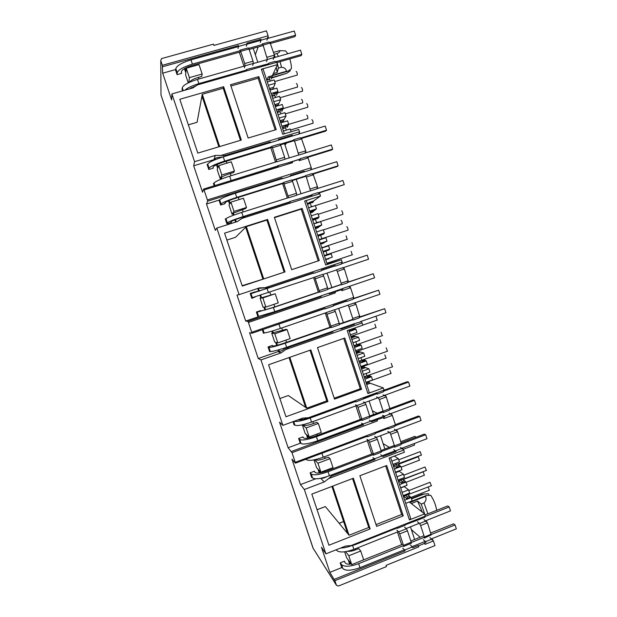<?xml version="1.0" encoding="UTF-8"?>
<svg xmlns="http://www.w3.org/2000/svg" width="617" height="617" viewBox="0 0 617 617"><rect width="100%" height="100%" fill="white"/><g stroke="black" fill="none" stroke-linecap="round" stroke-linejoin="round"><path stroke-width="0.93" d="M160.991 94.046L161.022 95.064M268.079 35.832L266.444 30.85L213.922 45.419L213.497 44.139L161.469 58.623L160.759 60.643L162.317 65.302L268.079 35.832L268.279 37.251L267.539 37.46L267.662 38.308L261.076 40.144L260.235 42.45M334.877 580.713L336.458 585.332L338.478 586.027L386.458 566.591L386.065 565.396L434.962 545.605L433.435 540.947L425.044 544.333L424.72 543.338L418.465 545.86L418.796 546.855L334.877 580.713L329.864 572.36L321.442 547.21L325.892 553.865L304.351 489.52L300.471 484.6L291.949 459.148L295.42 463.166L295.25 462.341L395.435 424.874L394.78 426.501L388.533 428.838L387.962 428.537M390.553 413.729L391.71 414.254L392.335 415.395L383.797 418.573L383.465 417.562L376.825 419.784L377.434 420.933L292.011 452.677L295.25 462.341M292.011 452.677L288.131 447.749L279.563 422.182L282.871 425.368L260.96 359.919L258.245 358.523L249.577 332.656L251.929 333.28L251.697 332.27L353.695 297.379L353.117 299.276L346.762 301.451L346.708 300.834L333.134 305.484L333.203 306.094L325.182 308.839L325.113 308.23L251.929 333.28M349.16 286.843L349.962 286.743L350.541 287.738L341.857 290.692L341.517 289.666L334.807 291.887L335.37 292.89L248.412 322.436L251.697 332.27M248.412 322.436L247.941 321.38L245.697 321.064L236.99 295.065L239.103 294.656L216.814 228.074L215.302 230.334L206.494 204.019L207.69 201.15L207.397 199.947L311.253 167.716L311.392 168.935L310.667 169.166L310.752 169.899L304.281 171.904L304.196 171.171L290.376 175.467L290.476 176.2L282.316 178.737L282.208 178.005L281.383 178.907M298.898 159.726L300.294 159.294L299.985 158.793L306.464 156.795L308.045 157.913L299.191 160.636L298.852 159.595L292.257 161.623L292.597 162.664L204.05 189.936L207.397 199.947M204.05 189.936L203.633 189.041L202.546 192.234L193.684 165.796L194.579 161.669L171.896 93.923L171.634 99.962L162.672 73.199L162.317 65.302M162.68 66.705L238.563 45.542L238.239 46.653M181.344 72.405L181.668 73.354L177.087 74.642L175.413 69.628L162.672 73.199M182.169 88.632L182.516 90.892M191.015 88.462L190.861 88M188.247 82.879L185.601 74.935L186.265 68.194L199.029 64.615L202.16 74.017L189.404 77.626L188.833 82.593M185.81 72.837L184.406 68.634M268.395 63.821L268.65 63.227L275.213 61.361L276.74 62.309L197.594 84.861L192.843 87.946L171.896 93.923M230.511 84.73L258.816 76.608L276.239 129.609L248.15 138.031L230.511 84.73M241.316 140.074L197.802 153.116L179.802 99.275L223.639 86.704L241.316 140.074M194.579 161.669L215.341 155.422L221.079 155.415L299.484 131.768L299.638 133.041L298.913 133.264L299.006 134.028L292.504 135.987L292.404 135.223L291.687 136.187M284.344 133.804L263.158 69.281L261.361 69.227L282.733 134.29L298.728 129.47L299.484 131.768M261.361 69.227L277.503 64.623L272.29 75.706L268.287 76.855L266.814 80.094L267.331 79.863M276.74 62.309L277.503 64.623M215.341 155.422L213.868 159.695L193.684 165.796M207.597 164.407L207.127 164.554L208.777 169.505L213.297 168.132L213.058 167.408M214.824 159.849L213.868 159.695M214.215 185.786L213.428 183.426L213.952 183.272M221.241 179.107L221.441 177.472C222.321 176.47 225.298 175.159 230.38 173.524L233.696 172.505L234.429 171.094L231.336 161.808L218.742 165.634L221.842 174.943L220.2 178.675L221.017 178.429M220.2 178.675L217.176 169.621L218.742 165.634M217.67 168.379L216.474 164.793M292.08 161.824L277.974 165.557L278.275 166.073L203.633 189.041M207.69 201.15L282.208 178.005M224.935 203.016L225.151 203.649L220.655 205.052L219.012 200.124L206.494 204.019M225.976 218.696L225.282 218.919L226.925 223.832L231.414 222.413L231.213 221.827M235.586 222.12L234.838 219.86M233.311 215.302L232.833 213.868L233.342 213.173L233.974 215.055M233.342 213.173L245.666 208.507L246.522 207.474L233.997 211.407L232.023 214.122L232.833 213.868M232.023 214.122L229.015 205.114L230.912 202.145L243.445 198.227L246.522 207.474M229.609 204.188L228.491 200.833M242.041 218.356L245.072 216.328L290.137 202.067L289.828 201.528L312.048 195.134L311.724 194.602L318.171 192.558L318.503 193.09L319.228 192.859L319.768 193.738L242.041 218.356L237.383 221.549L216.814 228.074M274.372 217.292L302.16 208.438L319.298 260.544L291.702 269.691L274.372 217.292M285 271.912L242.265 286.072L224.573 233.164L267.616 219.444L285 271.912L284.159 272.166L266.891 220.068L267.616 219.444M239.103 294.656L259.487 287.869L265.125 287.699L342.127 262.032L342.227 263.12L341.51 263.359L341.571 264.007L335.185 266.135L335.116 265.487L321.48 270.038L321.557 270.686L313.498 273.377L313.413 272.729L268.788 287.615L265.125 287.699M327.087 263.945L341.386 259.772L342.127 262.032M341.386 259.772L325.676 265.002L304.667 201.042L320.516 196.013L313.421 201.111L309.479 202.361L307.436 203.849L309.125 203.726M319.768 193.738L320.516 196.013M254.759 292.373L254.628 291.98L250.186 293.461L251.813 298.335L255.16 296.993M245.697 321.064L258.014 316.883L256.387 312.025L260.821 310.528L260.968 310.968M264.909 310.066L263.929 307.104M275.205 293.761L278.236 302.893L265.881 307.065L263.035 307.127L260.073 298.227L262.834 297.911L275.205 293.761L260.073 298.227M260.875 297.957L260.042 295.466M258.639 291.255L257.705 288.463M267.338 314.084L321.249 296.492L247.941 321.38M272.629 345.913L272.452 345.397L268.048 346.924L269.66 351.759L270.393 351.505M262.302 329.733L263.49 333.296L264.585 332.918M258.245 358.523L277.897 351.682L278.614 351.158L278.213 349.955M276.701 345.42L275.652 342.273M287.106 329.555L290.129 338.648L277.827 342.905L274.665 341.988L271.711 333.126L274.796 333.797L287.106 329.555L285.848 329.355L271.711 333.126M272.506 332.848L271.935 331.121M277.897 351.682L281.151 352.87L260.96 359.919M317.485 347.618L344.78 338.047L361.631 389.281L334.522 399.13L317.485 347.618M327.943 401.52L285.972 416.76L268.58 364.755L310.852 349.939L327.943 401.52L326.817 400.888L310.027 350.232M282.871 425.368L302.885 418.064L308.423 417.74L384.059 390.121L383.419 391.818L377.149 394.109L377.118 393.569L355.847 401.898L355.793 401.366L311.963 417.377L308.423 417.74M366.691 384.545L370.262 383.25L383.334 387.9L384.059 390.121M383.334 387.9L367.902 393.53L347.24 330.635L362.811 325.205L362.079 322.969L285.725 349.569L281.151 352.87M293.013 421.666L294.139 425.028L294.587 424.858M288.131 447.749L300.232 443.276L298.636 438.494L302.986 436.89L303.232 437.615M307.636 438.193L306.418 434.538M302.407 424.828L306.171 427.936L318.326 423.47L321.31 432.448L309.171 436.936L305.168 433.45L302.299 424.851M301.466 419.699L301.135 418.704M362.48 424.149L363.498 424.735L291.502 451.459M295.42 463.166L367.3 436.265L367.339 436.774L366.814 436.45M314.701 471.982L314.431 471.187L310.104 472.823L311.693 477.573L312.071 477.435M305.608 459.349L306.024 459.264M300.471 484.6L315.673 478.831M319.228 472.961L317.948 469.121M314.469 459.788L317.932 463.213L330.026 458.67L332.995 467.601L320.917 472.167L316.606 467.732L313.984 459.889M320.732 478.283L324.187 481.97L304.351 489.52M359.873 475.746L386.689 465.488L403.256 515.874L376.632 526.394L359.873 475.746M370.161 528.946L328.93 545.235L311.832 494.109L353.356 478.237L370.161 528.946L368.758 527.466L352.546 478.545M325.892 553.865L345.551 546.06L350.996 545.59L425.298 516.082L424.581 517.516L405.253 524.759L405.261 525.19L397.487 528.283L397.471 527.851L354.413 544.958L350.996 545.59M409.295 501.968L424.581 513.899L425.298 516.082M424.581 513.899L409.418 519.915L389.103 458.069L404.397 452.246L403.68 450.04L328.676 478.568L324.187 481.97M329.864 572.36L341.764 567.586L340.191 562.889L344.471 561.177L344.803 562.172M349.654 564.193L348.204 559.858M345.674 551.66L348.782 555.77L360.721 551.004L363.652 559.827L351.736 564.617L346.607 557.706L344.641 551.806M404.104 549.894L405.045 550.834L334.314 579.348M312.996 548.012L336.334 585.063M243.931 66.204L239.319 52.229M189.681 82.2C190.383 80.588 193.283 78.984 198.389 77.387L201.751 76.439L202.16 74.017M238.563 45.542L238.093 48.512M261.076 40.144L260.952 39.295L246.877 43.221L247.024 44.069L238.71 46.391M246.152 70.153L246.353 69.574L246.63 70.022L200.741 83.087L197.594 84.861M258.816 76.608L258.153 78.212L275.159 129.932M258.153 78.212L230.943 86.025M240.468 140.329L223.215 88.246L223.639 86.704M223.215 88.246L202.26 94.262L219.667 146.561M218.865 146.8L201.944 95.982L197.085 122.282L188.347 124.842M201.944 95.982L202.26 94.262M292.404 135.223L278.522 139.419L278.629 140.182L270.431 142.658L270.308 141.895L224.873 155.615L221.079 155.415M268.65 63.227L268.943 63.667L246.353 69.574M222.698 157.034C218.179 157.304 215.665 157.829 215.148 158.608L214.77 159.695M224.873 155.615L224.519 156.479M275.529 162.086L270.809 147.772M287.368 198.018L282.609 183.581M302.16 208.438L301.212 209.124L318.233 260.875L319.298 260.544M301.212 209.124L274.488 217.647M291.694 269.668L318.233 260.875M266.891 220.068L246.322 226.624L263.729 278.938L284.159 272.166M263.729 278.938L262.935 279.177L245.659 227.28L235.486 237.321L226.886 240.075M242.134 285.694L262.935 279.177M245.659 227.28L246.322 226.624M325.676 265.002L327.257 264.454L306.31 200.687L304.667 201.042M268.788 287.615L257.952 288.378M321.249 296.492L320.917 295.89L328.946 293.168L329.285 293.769L334.807 291.887M318.38 292.119L313.598 277.604M329.964 327.265L325.267 313.004M278.884 349.762L279.455 351.459L278.614 351.158M279.455 351.459C280.55 351.428 283.234 349.939 287.499 346.985M287.553 346.97L288.648 347.294L285.725 349.569M343.731 338.417L360.282 388.741L361.631 389.281M334.221 398.204L360.282 388.741M289.82 357.312L306.749 408.176L326.817 400.888M306.749 408.176L305.616 407.397L289.034 357.582M279.879 398.551L288.293 395.528L305.616 407.397M363.714 398.466L377.118 393.569M360.598 321.881L354.081 323.771L354.436 324.388L340.9 329.1L340.561 328.475L332.571 331.252L332.902 331.884L331.445 331.691M288.648 347.294L332.902 331.884M361.485 321.935L362.079 322.969M367.902 393.53L369.336 392.589L348.806 330.087M318.326 423.47L316.76 422.329L313.559 423.501C308.593 425.213 305.423 425.784 304.05 425.229L303.302 424.619M363.498 424.735L363.143 424.033L371.025 421.11L371.388 421.804L376.825 419.784M363.143 424.033L361.562 423.131M360.351 419.46L355.87 405.87M330.026 458.67L328.344 457.174L325.159 458.369C320.215 460.089 317.015 460.56 315.572 459.796L315.372 459.596M371.735 454.019L367.339 440.677M388.533 428.838L388.517 428.329L375.182 433.319L375.213 433.828L367.339 436.774M321.789 478.067C322.56 478.468 324.18 478.021 326.655 476.74M330.704 475.275L331.483 476.054L328.676 478.568M385.656 465.881L401.644 514.485L403.256 515.874M376.031 524.597L401.644 514.485M332.694 486.134L349.045 535.247L368.758 527.466M349.045 535.247L347.595 533.497L331.931 486.427M317.069 509.758L325.352 506.557L347.595 533.497M393.793 449.608L396.114 451.49L382.818 456.541L380.72 454.683M331.483 476.054L374.959 459.534L374.596 458.809L382.447 455.832M395.728 450.78L401.952 448.42L402.338 449.13L403.04 448.86L403.68 450.04M409.418 519.915L410.714 518.604L390.646 457.482M405.045 550.834L404.659 550.056L412.411 546.932L412.804 547.711L418.133 545.559L418.796 546.855M404.659 550.056L402.77 548.174M401.621 544.695L397.441 532.001M360.721 551.004L358.747 548.598L355.6 549.847C352.477 551.043 349.816 551.521 347.61 551.289M239.774 50.849L239.967 50.201L240.692 51.342L244.718 63.559L245.096 65.772L244.432 67.739M247.024 44.069L246.337 46.206M267.662 38.308L266.93 40.198M268.279 37.251L267.84 38.393M299.638 133.041L298.99 133.881M270.308 141.895L269.706 142.828M280.103 61.654L281.475 67.214C284.499 67.554 286.134 68.911 286.373 71.271L287.877 71.233L272.29 75.714L272.197 76.924L269.776 77.619L268.287 76.855M262.078 44.601L262.325 43.938L268.904 42.095L269.938 42.311L274.403 55.152L274.11 57.643M272.197 76.924L271.164 79.115M267.3 81.899L274.164 79.917L275.275 83.295L272.76 89.303M269.999 90.105L276.856 88.115L277.958 91.486L276.47 95.273M272.691 98.311L279.54 96.306L280.65 99.676L277.704 105.815M275.383 106.502L282.224 104.489L283.326 107.852L281.753 111.392M278.074 114.685L284.907 112.664L286.01 116.027L282.54 122.336M280.758 122.868L287.584 120.824L288.687 124.187L287.036 127.48M283.442 131.035L290.26 128.984L291.162 131.753M301.806 138.848L294.564 141.046L293.738 139.735L300.232 137.768L300.548 138.254L301.281 138.038L305.731 150.841L305.878 152.09L305.214 152.823M308.045 157.913L311.253 167.716M311.392 168.935L310.713 169.575M313.559 174.765L306.356 177.017L305.508 175.637L311.971 173.624L312.295 174.141L313.02 173.909L317.47 186.704L317.601 187.9L316.914 188.44M313.421 201.111L313.212 201.983L311.809 202.985M311.307 206.865L314.801 205.754M308.623 207.728L315.372 205.577L316.459 208.893L311.77 212.649M311.276 215.803L318.017 213.644L319.105 216.96L317.022 218.888M316.482 223.045L317.261 222.336L320.138 221.865M313.93 223.871L320.663 221.704L321.75 225.012L316.899 228.259M317.184 231.737L319.629 230.943M316.575 231.938L323.3 229.748L324.388 233.064L322.506 234.622M321.665 239.188L324.889 237.576L325.46 237.946M319.22 239.99L325.938 237.792L327.018 241.1L322.236 243.738M321.889 248.026L322.398 247.409L325.329 246.893M321.858 248.034L328.568 245.828L329.655 249.129L327.426 250.587M330.758 253.996L326.856 255.291L327.766 254.335L330.134 253.556L331.206 253.849L332.285 257.158L325.583 259.379M329.146 258.199L328.745 258.878L325.606 259.441M328.406 262.749L329.879 262.333L330.72 262.734M343.075 268.202L343.839 268.025L344.409 268.997L348.358 281.846L347.641 282.085L347.695 282.725L341.332 284.877L341.17 283.188L348.266 280.789M350.541 287.738L353.695 297.379M354.544 303.325L355.384 303.302L355.97 304.312L359.888 317.053L359.171 317.3L359.217 317.909L352.878 320.107L352.747 318.495L359.811 316.051M353.603 328.414L355.916 329.208L356.988 332.478L350.356 334.8M352.608 335.771L358.516 337.152L359.588 340.414L352.963 342.751M358.863 340.669L356.024 341.671M358.523 344.07L361.115 345.08L362.187 348.343L355.569 350.687M357.667 351.166L363.714 353.001L364.786 356.264L358.176 358.616M363.953 356.557L361.485 357.436M363.668 359.719L366.313 360.914L367.377 364.169L360.775 366.537M362.719 366.529L368.904 368.819L369.969 372.074L363.374 374.45M368.796 375.337L371.488 376.717L372.56 379.972L365.974 382.355M367.755 381.861L370.262 383.25M384.067 390.206L407.289 381.722L408.554 382.093L409.85 386.088L384.476 395.389L385.679 395.852L386.304 396.97L390.129 409.441L389.45 410.22L383.188 412.542L383.126 411.146L390.098 408.562M392.335 415.395L395.435 424.874M395.913 429.956L397.672 431.699L401.466 444.063L400.78 444.826L394.548 447.186L394.51 445.867L401.451 443.237M401.937 448.227L403.04 448.86M394.278 456.094L398.374 458.693L399.423 461.902L392.913 464.393M397.942 464.084L400.927 466.498L401.983 469.707L395.482 472.206M398.798 470.933L403.487 474.288L404.536 477.496L398.042 480.011M403.001 479.486L406.04 482.078L407.089 485.286L400.603 487.808M404.042 486.466L408.593 489.859L409.642 493.06L403.156 495.59M408.053 494.865L411.138 497.634L412.187 500.827L405.716 503.372M425.792 520.717L427.504 522.823L431.214 534.924L424.357 538.086L424.38 536.975L431.237 534.222M431.723 538.772L433.435 540.947M284.645 128.197L285.81 126.477L284.375 125.868L282.617 128.521M279.362 112.101L280.473 110.227L279.023 109.564L277.341 112.456M274.071 95.967L275.128 93.938L273.663 93.229L272.066 96.329L274.341 95.45M269.776 77.619L268.765 79.809M292.257 161.623L292.597 162.664M276.431 159.818L284.63 157.304L284.915 159.294L276.74 161.801L272.459 147.756L271.673 146.422L271.333 146.931M234.429 171.094L221.842 174.943M292.527 181.329L291.71 179.94L283.55 182.485L288.594 197.787L296.731 195.219L296.469 193.314L292.527 181.329L284.36 183.881M313.212 201.983L310.829 202.738L309.479 202.361M331.206 253.849L324.503 256.07L326.216 254.844M323.246 251.991L323.053 251.397L326.609 250.818L325.313 250.579L322.976 251.42M320.154 235.385L321.357 234.822L320.046 234.537L317.786 235.617M314.662 219.644L316.097 218.796L314.77 218.464L312.58 219.775M310.829 202.738L309.441 203.741M327.041 263.798L329.879 262.333M326.871 263.297L327.558 263.112M252.415 297.749L251.697 297.988M335.039 291.864L335.37 292.89M319.49 290.514L327.542 287.792L327.735 289.481L319.699 292.196L314.716 277.079L322.768 274.38L323.647 275.953L315.58 278.66M335.309 311.415L334.414 309.78L326.401 312.526L331.36 327.581L339.35 324.804L339.188 323.2L335.309 311.415L327.288 314.176M355.199 401.59L355.847 401.898M376.439 393.831L377.149 394.109M348.844 330.211L351.543 330.511L352.376 329.347L354.721 328.529M364.2 376.956L365.287 376.547M359.094 361.408L360.289 360.883M353.973 345.821L355.261 345.196M366.606 384.291L366.999 383.234L369.282 382.401M366.159 382.933L366.999 383.234M369.39 420.231L371.025 421.11M377.103 419.93L377.434 420.933M361.315 420.054L361.94 420.408L361.824 419.02L357.983 407.359L357.042 405.539L355.508 404.783M374.959 459.534L373.987 458.84M372.93 457.637L374.596 458.809M366.907 439.366L368.526 440.399L369.49 442.281L373.316 453.888L373.408 455.199L372.799 454.775M325.352 506.557L317.045 509.704M400.333 447.479L401.952 448.42M410.459 545.081L412.411 546.932M402.893 545.898L403.479 546.485L403.456 545.382L399.685 533.913L398.667 531.862L396.816 530.119M281.475 67.214L278.468 68.078L277.164 72.482L273.285 73.593M277.164 72.482L276.308 67.16M252.654 65.402L253.386 63.42L245.096 65.772M186.265 68.194L189.404 77.626M244.718 63.559L253.024 61.206L249.013 49.013L248.273 47.879L239.967 50.201M249.013 49.013L240.692 51.342M253.024 61.206L253.386 63.42M424.905 541.518L425.923 542.42L425.529 541.641L431.669 539.165L432.07 539.937L432.764 539.659M425.923 542.42L424.388 543.037L424.72 543.338M427.504 522.823L420.64 525.561L424.38 536.975M420.64 525.561L419.583 523.524L425.745 521.072L426.146 521.835L426.841 521.558M410.498 497.148L406.726 498.629L407.39 496.993L409.68 496.099M407.39 496.993L405.77 495.752M408.593 489.859L402.107 492.389M400.664 487.993L404.181 486.628M405.415 481.638L401.628 483.103L402.307 481.515L404.605 480.62M402.307 481.515L400.718 480.365M403.487 474.288L396.986 476.802M395.636 472.691L399.168 471.334M400.317 466.09L396.523 467.547L397.217 465.997L399.515 465.118M397.217 465.997L395.651 464.956M398.374 458.693L391.857 461.177M397.672 431.699L390.715 434.306L394.51 445.867M390.715 434.306L389.72 432.448L395.96 430.103L396.338 430.797L397.039 430.535M383.627 416.298L384.746 416.845L384.376 416.159L390.63 413.837L391.008 414.516L391.71 414.254M384.746 416.845L383.465 417.562M386.304 396.97L379.316 399.531L383.126 411.146M379.316 399.531L378.337 397.734L384.607 395.435L384.977 396.106L385.679 395.852M370.948 376.547L367.107 377.936L367.894 376.632L370.223 375.792M367.894 376.632L366.483 376.169M368.904 368.819L362.302 371.195M361.601 369.035L365.179 367.747M361.516 368.789L361.924 367.778L364.215 366.961M361.924 367.778L361.107 367.539M365.781 360.783L361.932 362.156L362.734 360.906L365.063 360.073M362.734 360.906L361.346 360.544M363.714 353.001L357.104 355.353M356.495 353.487L360.081 352.214M356.418 353.256L356.834 352.299L359.133 351.482M356.834 352.299L356.04 352.122M360.598 344.988L356.742 346.353L357.559 345.142L359.896 344.317M357.559 345.142L356.202 344.895M358.516 337.152L351.891 339.481M351.374 337.908L354.968 336.651M351.304 337.692L351.744 336.782L354.05 335.972M351.744 336.782L350.965 336.666M355.407 329.162L351.543 330.511M352.376 329.347L351.274 329.231M355.97 304.312L348.89 306.749L352.747 318.495M348.89 306.749L347.965 305.122L354.32 302.939L354.667 303.549L355.384 303.302M340.245 289.45L342.875 289.149L342.535 288.555L348.898 286.396L349.245 286.99L349.962 286.743M342.875 289.149L341.517 289.666M344.409 268.997L337.298 271.38L341.17 283.188M337.298 271.38L336.396 269.822L342.774 267.685L343.121 268.272L343.839 268.025M325.745 259.857L326.416 259.649M327.766 254.335L326.223 254.852M326.609 250.818L328.977 250.032M325.313 250.579L329.216 249.291M322.398 247.409L321.742 247.672M320.609 244.216L323.593 243.183M320.385 243.538L324.025 242.342M321.264 243.946L320.431 243.692M320.308 243.299L327.018 241.1M322.514 238.355L321.01 238.972M321.357 234.822L323.732 234.051M320.046 234.537L323.964 233.265M315.464 228.545L318.434 227.449M315.194 227.735L318.842 226.555M316.097 228.205L315.248 227.904M315.017 227.195L321.75 225.012M317.261 222.336L315.788 223.069M316.097 218.796L318.48 218.032M314.77 218.464L318.696 217.199M310.305 212.842L313.259 211.693M309.996 211.901L313.652 210.729M310.914 212.441L310.058 212.078M309.719 211.053L316.459 208.893M311.994 206.286L311.014 206.965M306.356 177.017L310.505 190.877L316.961 188.841L316.876 188.131L317.601 187.9M310.274 188.972L317.47 186.704M294.564 141.046L298.759 155.052L305.238 153.062L305.153 152.314L305.878 152.09M298.497 153.055L305.731 150.841M285.81 126.477L288.216 125.76M284.375 125.868L288.355 124.673M280.596 122.382L281.09 121.603L283.465 120.893M280.041 120.677L283.743 119.575M281.09 121.603L280.126 120.947M279.177 118.055L286.01 116.027M280.473 110.227L282.887 109.517M279.023 109.564L283.01 108.384M275.367 106.463L275.845 105.615L278.221 104.913M274.766 104.62L278.475 103.525M275.845 105.615L274.858 104.905M273.801 101.682L280.65 99.676M275.128 93.938L277.55 93.236M273.663 93.229L277.658 92.064M270.385 89.997L272.961 88.902M269.482 88.524L273.2 87.444M270.578 89.596L269.583 88.833M268.41 85.277L275.275 83.295M270.423 43.013L263.089 45.064L267.408 59.44L273.979 57.582L273.855 56.749L274.596 56.54M267.076 57.227L274.403 55.152M262.325 43.938L263.089 45.064M288.687 124.187L281.861 126.23M283.326 107.852L276.493 109.872M277.958 91.486L271.11 93.483M272.845 95.982L272.12 96.306M278.306 112.093L277.426 112.471M283.743 128.182L282.725 128.598M271.673 146.422L279.871 143.938L280.666 145.265L272.459 147.756M280.666 145.265L284.63 157.304M230.912 202.145L233.997 211.407M288.316 195.882L296.469 193.314M329.655 249.129L322.946 251.343M324.388 233.064L317.662 235.254M319.105 216.96L312.372 219.128M314.454 219.637L312.649 219.729L312.811 220.223M319.776 235.517L317.855 235.578L318.033 236.118M320.192 239.674L321.025 239.018M324.38 255.438L324.573 256.04L326.856 255.291M262.834 297.911L265.881 307.065M323.647 275.953L327.542 287.792M274.796 333.797L277.827 342.905M331.175 325.977L339.188 323.2M364.902 379.1L371.488 376.717M359.703 363.274L366.313 360.914M354.497 347.417L361.115 345.08M349.284 331.53L355.916 329.208M353.973 345.559L356.742 346.353M359.109 361.207L361.932 362.156M364.238 376.825L367.107 377.936M348.883 330.064L349.908 329.709M306.171 427.936L309.171 436.936M357.042 405.539L364.955 402.639L365.912 404.451L357.983 407.359M363.359 401.906L364.955 402.639M361.824 419.02L369.737 416.097L369.838 417.485L361.94 420.408M365.912 404.451L369.737 416.097M373.408 455.199L381.26 452.222L381.19 450.911L377.38 439.319L369.49 442.281M317.932 463.213L320.917 472.167M377.38 439.319L376.401 437.445L368.526 440.399M376.401 437.445L374.72 436.435M373.316 453.888L381.19 450.911M346.098 531.677L346.885 531.368M404.659 500.171L411.138 497.634M399.546 484.6L406.04 482.078M394.425 468.989L400.927 466.498M393.546 465.534L396.523 467.547M398.651 480.936L401.628 483.103M403.734 496.307L406.726 498.629M348.782 555.77L351.736 564.617M398.667 531.862L406.433 528.769L407.467 530.813L399.685 533.913M404.536 527.057L406.433 528.769M403.456 545.382L411.231 542.258L411.238 543.361L403.479 546.485M407.467 530.813L411.231 542.258M422.329 512.141L417.555 501.081L411.308 503.541M278.468 68.078L277.087 62.51M275.305 57.304L274.418 55.252M293.33 140.267L293.738 139.735M273.979 57.582L273.2 59.332M267.408 59.44L266.513 61.577M429.856 537.615L431.669 539.165M423.347 539.721L425.529 541.641M424.357 538.086L423.717 537.53M411.346 529.517L420.108 537.276M419.583 523.524L417.454 521.751M425.745 521.072L423.972 519.645M393.893 446.793L394.548 447.186M387.823 431.422L389.72 432.448M396.114 451.49L395.042 450.842M389.319 447.364L383.103 443.584M394.371 429.285L395.96 430.103M389.08 413.128L390.63 413.837M382.525 415.264L384.376 416.159M383.188 412.542L382.501 412.218M372.352 410.845L377.242 413.213M378.337 397.734L376.532 396.993M384.607 395.435L383.095 394.849M354.436 324.388L352.793 324.264M303.225 172.12L304.196 171.171M286.62 142.974L285.031 145.111M425.051 514.956L421.203 504.066L417.555 501.081M278.321 56.448L276.987 53.509C279.509 52.322 280.388 51.365 279.624 50.625L285.602 50.91L287.846 53.741M274.125 54.319L276.987 53.509M257.806 62.263L253.232 48.334M329.116 293.468L333.242 291.826M427.882 513.83L424.033 502.948L421.203 504.066M289.967 69.729L290.298 70.754L286.797 73.276L271.896 77.572M271.688 78.012L286.797 73.276M287.877 71.233L291.409 68.688C291.486 66.119 290.954 62.849 289.805 58.885M414.616 539.474L410.459 526.818M384.9 449.037L380.527 435.733M373.57 414.57L369.12 401.011M343.361 322.614L338.687 308.392M331.838 287.568L327.087 273.092M301.003 193.723L296.268 179.316M289.226 157.89L284.537 143.607M436.643 510.352C435.934 505.254 433.959 500.233 430.72 495.281L426.524 495.436L425.375 496.43C426.609 498.613 426.154 500.788 424.033 502.948M411.392 498.413L422.205 494.178L428.476 493.731L429 495.343M260.952 39.295L260.536 40.429M258.161 46.946L255.33 54.72M426.524 495.436L409.48 502.115M411.554 498.883L424.319 493.878M286.373 71.271L272.506 75.259M273.485 52.36L279.624 50.625M425.375 496.43L409.958 502.485M297.363 87.12L297.548 87.051C297.533 85.192 297.139 84.012 296.376 83.496M302.392 91.216L302.577 91.139C302.569 89.257 302.168 88.054 301.381 87.529M302.538 102.916L302.716 102.846C302.7 101.026 302.307 99.846 301.536 99.314M307.652 107.281L307.829 107.204C307.821 105.353 307.42 104.157 306.634 103.617M307.706 118.688L307.868 118.611C307.86 116.821 307.467 115.649 306.688 115.094M312.904 123.315L313.074 123.238C313.066 121.426 312.665 120.23 311.87 119.659M297.116 75.112L297.317 75.043C297.309 73.122 296.908 71.911 296.121 71.418M245.057 65.88L197.471 79.385C188.432 82.215 183.357 85.023 182.246 87.791L182.084 89.596M276.269 61.607L301.836 54.327L300.479 50.154L273.925 57.689M267.362 59.556L253.348 63.528M184.761 90.252C187.583 87.822 192.296 85.616 198.89 83.642L200.625 83.148M301.836 54.327L301.104 55.669L276.832 62.587M189.396 88.925L196.592 85.508M240.846 51.805L192.234 65.441C185.802 67.438 182.2 69.49 181.413 71.595L181.267 73.469M269.991 42.38L295.612 35.208L294.911 36.642L270.578 43.468M263.243 45.527L249.168 49.468M177.11 74.634L177.226 72.775C178.282 69.829 183.334 66.944 192.388 64.122L240.283 50.702M248.597 48.373L262.657 44.432M175.714 70.531L175.822 68.572L177.226 72.775M267.608 38.462L294.247 31.02L295.612 35.208M261.022 40.298L246.97 44.216M238.671 46.537L190.969 59.849C181.915 62.672 176.863 65.579 175.822 68.572M276.724 161.723L229.678 176.154C220.716 179.038 215.51 181.329 214.053 183.025L213.636 184.043M306.657 157.104L332.686 149.09L331.344 144.972L305.23 152.977M298.744 154.967L284.907 159.217M224.04 182.763L278.159 165.873M286.334 163.351L300.171 159.093M332.686 149.09L331.799 149.923L307.682 157.35M272.213 147.347L224.333 161.87C217.963 163.906 214.261 165.595 213.227 166.929L212.742 168.302M300.448 138.108L326.54 130.202L325.683 131.136L301.543 138.455M294.309 140.645L280.427 144.856M208.723 169.328L209.094 168.186C210.497 166.32 215.688 163.952 224.665 161.076L271.873 146.769M280.072 144.278L293.947 140.074M207.343 165.209L207.713 164.037L209.094 168.186M298.998 133.982L325.19 126.069L326.54 130.202M292.504 135.941L278.622 140.136M270.423 142.612L223.261 156.857C214.284 159.734 209.101 162.124 207.713 164.037M347.656 282.224L373.27 273.74L347.672 282.401M259.595 310.945L261.292 310.968L272.822 307.536L319.637 291.694M327.681 288.98L341.278 284.375M319.66 291.88L273.408 307.528L256.487 312.318M341.301 284.553L327.696 289.157M257.243 312.341L258.608 316.413L274.781 311.662L320.971 295.99M329 293.26L342.589 288.648M348.96 286.489L374.588 277.789L373.27 273.74M258.608 316.413L257.837 316.351M251.651 297.849L314.786 277.203M322.845 274.511L336.466 269.945M342.851 267.809L368.542 259.209L367.223 255.153L341.54 263.721M250.301 293.8L251.011 293.677L252.376 297.756M313.451 273.022L266.544 288.671L251.836 292.913M321.511 270.331L335.147 265.78M341.533 263.644L367.223 255.153M335.154 265.85L321.519 270.4M313.459 273.092L251.011 293.677M390.067 408.469L413.213 399.909L414.501 400.379L390.129 409.395M302.6 437.037L303.695 438.039C305.415 438.834 309.379 438.155 315.588 436.011L361.793 418.928M369.706 415.997L383.095 411.045M361.894 419.845L316.398 436.682C307.644 439.697 302.091 440.638 299.723 439.505L298.651 438.494M383.165 411.971L369.799 416.922M299.723 439.505L301.057 443.507C303.441 444.687 309.001 443.77 317.747 440.746L362.997 423.956M370.879 421.033L384.221 416.082M390.468 413.76L415.804 404.359L414.501 400.379M301.057 443.507L299.955 442.443M293.877 424.241L294.926 425.159C297.247 426.139 302.785 425.121 311.546 422.113L356.927 405.485M364.832 402.585L378.213 397.68M308.739 417.709C303.525 419.467 299.924 420.185 297.949 419.868M408.554 382.093L383.396 391.286M355.801 401.374L310.189 418.041C302.153 420.825 296.731 421.928 293.916 421.334M430.828 532.972L453.572 523.841L455.061 524.936L431.229 534.515M355.4 563.144L403.048 544.125M410.814 541.001L423.972 535.726M344.17 561.3L345.404 563.005C346.26 564.061 348.235 564.408 351.312 564.054M403.464 545.667L358.662 563.668C350.016 566.753 344.294 567.054 341.494 564.57L340.283 562.851M424.373 537.26L411.231 542.544M341.494 564.57L342.805 568.512C345.62 571.034 351.351 570.748 359.996 567.663L404.39 549.786M412.133 546.662L425.229 541.387M431.368 538.911L456.333 528.854L455.061 524.936M342.805 568.512L341.386 566.468M336.265 549.747L336.782 550.464C339.535 552.793 345.235 552.423 353.896 549.346L398.412 531.615M406.171 528.53L419.305 523.293M425.46 520.848L450.479 510.884L449.207 506.95L425.29 516.452M424.943 514.994L447.741 505.948L449.207 506.95M352.739 545.266L352.562 545.335C348.212 547.024 344.232 547.919 340.646 548.012M288.571 197.641L241.748 212.41C232.817 215.31 227.557 217.415 225.969 218.711L225.46 219.444M318.326 192.805L344.255 184.606L342.913 180.503L316.937 188.694M310.49 190.73L296.715 195.072M225.969 218.711L227.349 222.83C228.946 221.58 234.213 219.498 243.144 216.598L289.967 201.782M298.111 199.206L311.878 194.849M344.255 184.606L319.236 192.874M245.026 216.359L242.712 217.084C236.373 219.151 232.617 220.631 231.444 221.534L230.534 222.691M227.349 222.83L226.825 223.524M283.943 183.164L236.357 198.003C230.01 200.055 226.269 201.612 225.151 202.661L224.434 203.872M312.148 173.901L338.131 165.803L337.214 166.551L313.12 174.063M305.924 176.308L292.111 180.619M220.57 204.79L221.04 203.942C222.567 202.484 227.812 200.301 236.758 197.409L283.712 182.763M291.872 180.218L305.677 175.914M219.197 200.695L219.66 199.815L221.04 203.942M310.737 169.783L336.789 161.693L338.131 165.803M304.274 171.796L290.46 176.084M282.301 178.621L235.355 193.206C226.408 196.106 221.179 198.304 219.66 199.815M359.873 316.883L384.653 308.685L359.187 317.516M271.781 345.636L272.992 346.037C274.48 346.114 278.36 345.104 284.622 342.99L331.267 326.809M339.273 324.033L352.816 319.336M331.314 327.195L285.27 343.168C276.447 346.145 271.01 347.564 268.966 347.433L268.117 347.132M352.847 319.722L339.311 324.419M268.966 347.433L270.315 351.482C272.375 351.659 277.82 350.255 286.643 347.286L332.586 331.29M340.584 328.514L354.104 323.802M360.436 321.604L385.964 312.719L384.653 308.685M270.315 351.482L269.459 351.15M263.305 332.725L264.115 332.91C266.112 332.879 271.526 331.383 280.365 328.421L326.439 312.595M334.453 309.842L348.003 305.191M354.359 303.009L379.941 294.224L378.622 290.175L353.094 298.921M353.78 298.404L378.622 290.175M346.731 301.096L333.165 305.747M325.144 308.492L268.58 327.581M401.312 442.821L424.349 434.106L425.691 434.746L401.466 443.924M314.076 471.319L315.202 472.522C317.007 473.586 321.002 473.031 327.195 470.879L373.177 453.472M381.051 450.495L394.371 445.451M373.362 454.567L328.059 471.727C319.336 474.766 313.737 475.53 311.246 474.018L310.15 472.799M394.533 446.546L381.229 451.59M311.246 474.018L312.58 477.998C315.079 479.556 320.686 478.807 329.409 475.769L374.411 458.678M382.255 455.701L395.528 450.657M401.744 448.297L426.987 438.71L425.691 434.746M312.58 477.998L311.384 476.663M305.978 459.21L306.479 459.734C308.916 461.092 314.5 460.251 323.231 457.22L368.364 440.291M376.231 437.345L389.535 432.347M395.775 430.01L421.064 420.524L419.768 416.544L395.458 425.637M395.358 424.635L418.449 415.997L419.768 416.544M337.075 208.276L337.175 208.191C337.167 206.587 336.766 205.438 335.964 204.751M342.743 214.415L342.851 214.323C342.844 212.695 342.435 211.531 341.617 210.829M342.173 223.832L342.265 223.747C342.258 222.174 341.849 221.025 341.054 220.315M347.818 230.21L348.019 230.141C348.019 228.545 347.602 227.38 346.777 226.655M347.147 239.334L346.122 235.856M352.978 245.99L351.937 242.45M352.222 254.829L351.189 251.358M337.553 198.566L337.669 198.473C337.669 196.823 337.26 195.651 336.442 194.972M376.015 327.565L374.866 324.149M382.301 335.679L381.121 332.216M381.028 342.882L379.856 339.481M387.399 351.25L386.18 347.803M386.034 358.176L384.831 354.783M392.481 366.799L391.24 363.351M391.031 373.439L389.797 370.053M377.203 320.076L376.038 316.598M414.47 445.073L414.385 443.5M421.357 455.115L420.192 451.636L398.736 459.804M419.406 460.166L418.257 456.75L398.335 464.339M426.378 470.447L424.982 467.007L403.78 475.19M424.334 475.229L423.177 471.804M431.383 485.749L429.972 482.301L408.816 490.554M429.255 490.26L428.237 486.983M415.912 437.299L414.986 436.319L400.927 441.641M160.968 94.902L313.212 548.459M160.759 60.643L160.998 95.01M185.038 68.279L185.979 71.102M194.556 65.865L194.232 64.878M198.389 77.387L198.921 78.976M191.494 87.653L191.702 88.27M218.071 167.354L217.115 164.5M215.48 159.579L215.148 158.608M221.896 178.845L221.441 177.472M230.38 173.524L231.105 175.714M226.3 161.268L226.925 163.15M229.138 200.556L230.095 203.425M239.057 199.6L238.324 197.386M242.365 209.549L243.167 211.963M235.493 219.606L236.257 221.904M261.585 297.872L260.713 295.258M259.31 291.039L258.384 288.286M265.58 309.865L264.654 307.089M273.909 304.351L274.75 306.88M269.884 292.234L270.801 295.011M272.606 330.92L273.3 333.018M282.601 330.473L281.761 327.943M285.818 340.137L286.543 342.327M276.47 342.512L277.38 345.242M304.05 425.229L303.803 424.496M302.16 419.568L301.79 418.465M308.33 438.07L307.451 435.432M317.053 434.021L317.485 435.309M312.927 421.604L313.559 423.501M325.159 458.369L324.604 456.711M328.761 469.205L329.085 470.162M319.058 470.262L319.93 472.861M350.363 564.146L349.523 561.64M355.253 548.806L355.6 549.847M307.582 204.281L307.436 203.849M319.298 239.967L319.174 239.581M202.623 98.034L201.504 98.35M339.18 523.309L343.63 521.566M275.776 97.409L274.704 95.326M281.128 113.783L280.01 111.492M286.473 130.125L285.301 127.626M270.4 80.997L269.382 79.123M197.471 79.385L198.89 83.642M182.246 87.791L183.21 90.691M190.969 59.849L192.388 64.122M229.678 176.154L231.082 180.357M214.053 183.025L214.901 185.57M223.261 156.857L224.665 161.076M273.408 307.528L274.781 311.662M267.099 288.563L268.472 292.705M316.398 436.682L317.747 440.746M293.677 421.426L294.926 425.159M310.189 418.041L311.546 422.113M358.662 563.668L359.996 567.663M336.512 549.647L336.782 550.464M352.562 545.335L353.896 549.346M241.748 212.41L243.144 216.598M235.355 193.206L236.758 197.409M285.27 343.168L286.643 347.286M262.973 329.501L264.115 332.91M278.992 324.295L280.365 328.421M328.059 471.727L329.409 475.769M306.263 459.102L306.479 459.734M321.912 453.248L323.231 457.22M311.361 215.78L310.413 213.181M316.644 222.683L315.38 219.274M316.536 231.822L315.557 228.845M321.858 238.648L320.601 235.185M321.673 247.456L320.693 244.479M327.056 254.574L325.892 251.073M326.794 263.05L325.815 260.081M311.415 206.68L310.15 203.332M350.826 336.242L350.525 334.746M353.896 345.582L356.695 344.718L355.847 341.733M355.893 351.659L355.731 350.633M361.678 360.428L361.084 357.582M360.945 367.046L360.899 366.49M366.814 376.054L366.297 373.393M395.998 464.825L395.867 463.267M401.065 480.242L400.996 478.869M406.125 495.621L406.102 494.441M336.458 585.332L313.004 548.058L160.983 94.964M202.631 98.034L201.504 98.358M339.134 523.247L343.6 521.496M277.581 92.874L297.548 87.051M280.018 97.748L302.577 91.139M282.979 108.677L302.716 102.846M279.648 111.623L277.357 112.502M285.309 113.89L307.829 107.204M288.54 124.395L307.868 118.611M284.938 127.765L282.648 128.637M290.592 129.994L313.074 123.238M269.027 79.238L266.729 80.141M274.712 81.575L297.317 75.043M318.225 214.276L337.175 208.191M314.971 219.467L312.734 220.246M316.621 222.791L313.876 223.716M319.915 221.734L342.851 214.323M323.347 229.894L342.265 223.747M320.539 235.262L317.956 236.149M321.48 238.81L319.097 239.604M325.012 237.661L348.019 230.141M324.812 246.677L347.348 239.273M325.745 251.142L323.169 252.014M353.179 245.921L324.303 255.469M326.863 263.266L352.415 254.767M309.757 203.51L307.505 204.312M315.38 205.592L337.669 198.473M350.872 336.381L376.2 327.496M356.695 344.718L382.494 335.609M355.932 351.783L381.213 342.821M387.584 351.189L359.032 361.23M360.976 367.154L386.211 358.115M392.667 366.729L364.161 376.84M366.02 382.494L391.209 373.37M362.781 325.113L377.396 320.007M403.287 449.323L414.632 445.011M421.527 455.045L393.299 465.58M401.15 467.177L419.568 460.105M426.54 470.385L398.366 480.99M403.071 479.54L422.969 471.843M406.109 482.293L424.488 475.167M431.538 485.687L403.41 496.369M410.899 497.449L429.409 490.199"/></g></svg>
